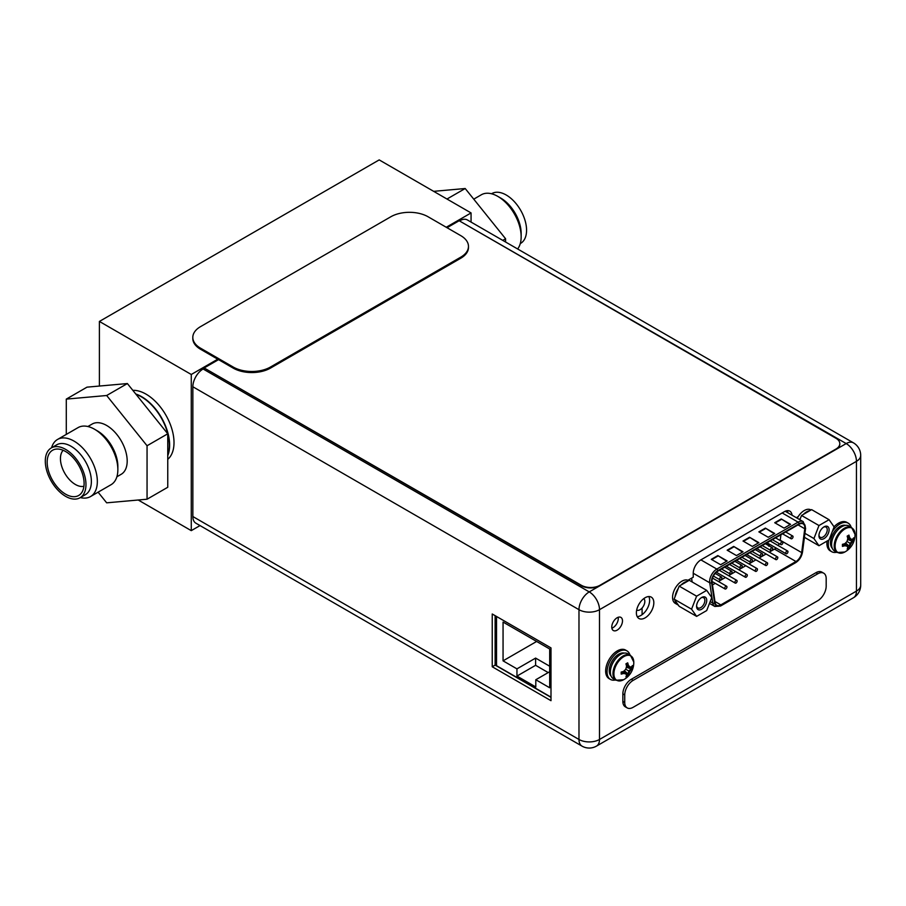 <?xml version="1.0" encoding="UTF-8"?>
<svg xmlns="http://www.w3.org/2000/svg" width="906" height="906" viewBox="0 0 906 906"><rect width="100%" height="100%" fill="white"/><g stroke="black" fill="none" stroke-linecap="round" stroke-linejoin="round"><path stroke-width="1.36" d="M446.25 227.259L471.063 212.933L471.063 222.083M200.022 525.582L191.268 530.644L191.268 374.484L217.746 359.184M471.063 212.933L379.195 159.898L99.4 321.437L191.268 374.484M191.268 530.644L138.21 500.01M99.4 386.058L99.4 321.437M132.831 390.339A39.57 22.843 60 0 1 174.009 442.604A39.57 22.843 60 0 1 167.757 459.342M460.746 257.168L270.486 367.021A26.376 15.232 180 0 1 233.17 367.021L200.532 348.176A26.376 15.232 180 0 1 192.808 337.406A26.376 15.232 180 0 1 200.532 326.636L390.792 216.783A26.376 15.232 180 0 1 428.108 216.783L460.746 235.628A26.376 15.232 180 0 1 468.47 246.398A26.376 15.232 180 0 1 460.746 257.168L460.746 258.244L270.486 368.096A26.376 15.232 180 0 1 233.17 368.096L200.532 349.252A26.376 15.232 180 0 1 192.808 338.482L192.808 337.406M468.47 246.398L468.47 247.474A26.376 15.232 180 0 1 460.746 258.244M496.533 655.355L495.129 654.551M642.094 608.005L642.094 614.676M799.047 524.291A8.177 4.723 -60 0 1 803.135 523.895A8.177 4.723 -60 0 1 804.822 527.632A8.177 4.723 -60 0 1 804.755 528.742L801.674 552.592A8.177 4.723 -60 0 1 795.966 561.505L720.836 604.88A8.177 4.723 -60 0 1 716.748 605.287A8.177 4.723 -60 0 1 715.117 602.569L712.048 582.264A8.177 4.723 -60 0 1 711.969 581.244A8.177 4.723 -60 0 1 717.756 571.233L799.047 524.291M780.179 540.52A8.177 4.723 120 0 0 780.225 540.214L780.927 534.755M769.262 552.15L774.517 549.115A8.177 4.723 120 0 0 776.057 547.994M778.141 545.548A8.177 4.723 120 0 0 779.217 543.623M766.091 553.985L759.092 558.028M755.932 559.851L748.934 563.894M745.763 565.718L738.764 569.761M735.593 571.584L728.594 575.627M725.434 577.462L718.435 581.505M715.264 583.328L712.456 584.948M768.379 543.566L767.926 545.061L768.197 543.453M768.254 545.48L768.639 544.551M768.673 543.985L769.477 544.54M767.122 544.721L767.122 544.042L766.34 544.28M727.156 560.95L720.621 564.721L711.301 559.342L717.824 555.571L727.156 560.95M790.576 524.336L784.052 528.107L774.721 522.728L781.255 518.957L790.576 524.336M743.011 551.799L736.476 555.571L727.156 550.191L733.679 546.42L743.011 551.799M774.721 533.498L768.197 537.258L758.866 531.879L765.389 528.107L774.721 533.498M758.866 542.649L752.331 546.42L743.011 541.029L749.534 537.258L758.866 542.649M717.824 555.571L726.691 561.222M711.765 559.614L717.824 556.114M781.255 518.957L790.111 524.608M775.185 522.989L781.255 519.489M733.679 546.42L742.546 552.071M727.62 550.452L733.679 546.952M765.389 528.107L774.256 533.759M759.33 532.15L765.389 528.651M749.534 537.258L758.401 542.92M743.475 541.301L749.534 537.802M769.67 544.642L768.866 544.098L769.67 544.642L768.786 546.216M769.001 544.834L768.809 545.65M768.832 544.665L768.118 545.163M767.122 544.042L766.533 544.381M785.728 553.045A1.585 0.917 120 0 0 786.057 553.77A1.585 0.917 120 0 0 787.269 553.34A1.585 0.917 120 0 0 787.96 551.743A1.585 0.917 120 0 0 787.642 551.018A1.585 0.917 120 0 0 786.419 551.448A1.585 0.917 120 0 0 785.728 553.045M765.389 564.778A1.585 0.917 120 0 0 765.717 565.503A1.585 0.917 120 0 0 766.94 565.084A1.585 0.917 120 0 0 767.631 563.487A1.585 0.917 120 0 0 767.303 562.762A1.585 0.917 120 0 0 766.08 563.181A1.585 0.917 120 0 0 765.389 564.778M745.06 576.522A1.585 0.917 120 0 0 745.389 577.247A1.585 0.917 120 0 0 746.612 576.816A1.585 0.917 120 0 0 747.303 575.231A1.585 0.917 120 0 0 746.974 574.506A1.585 0.917 120 0 0 745.751 574.925A1.585 0.917 120 0 0 745.06 576.522M724.732 588.254A1.585 0.917 120 0 0 725.06 588.979A1.585 0.917 120 0 0 726.272 588.56A1.585 0.917 120 0 0 726.963 586.963A1.585 0.917 120 0 0 726.635 586.239A1.585 0.917 120 0 0 725.423 586.669A1.585 0.917 120 0 0 724.732 588.254M780.644 543.917A1.585 0.917 120 0 0 780.972 544.642A1.585 0.917 120 0 0 782.195 544.212A1.585 0.917 120 0 0 782.886 542.615A1.585 0.917 120 0 0 782.558 541.89A1.585 0.917 120 0 0 781.334 542.32A1.585 0.917 120 0 0 780.644 543.917M760.315 555.65A1.585 0.917 120 0 0 760.644 556.375A1.585 0.917 120 0 0 761.855 555.956A1.585 0.917 120 0 0 762.546 554.359A1.585 0.917 120 0 0 762.218 553.634A1.585 0.917 120 0 0 761.006 554.053A1.585 0.917 120 0 0 760.315 555.65M739.976 567.394A1.585 0.917 120 0 0 740.304 568.119A1.585 0.917 120 0 0 741.527 567.688A1.585 0.917 120 0 0 742.218 566.103A1.585 0.917 120 0 0 741.889 565.378A1.585 0.917 120 0 0 740.666 565.797A1.585 0.917 120 0 0 739.976 567.394M719.647 579.127A1.585 0.917 120 0 0 719.976 579.851A1.585 0.917 120 0 0 721.199 579.432A1.585 0.917 120 0 0 721.889 577.835A1.585 0.917 120 0 0 721.561 577.111A1.585 0.917 120 0 0 720.338 577.541A1.585 0.917 120 0 0 719.647 579.127M729.817 573.26A1.585 0.917 120 0 0 730.145 573.985A1.585 0.917 120 0 0 731.357 573.555A1.585 0.917 120 0 0 732.048 571.969A1.585 0.917 120 0 0 731.72 571.244A1.585 0.917 120 0 0 730.508 571.663A1.585 0.917 120 0 0 729.817 573.26M750.145 561.516A1.585 0.917 120 0 0 750.474 562.241A1.585 0.917 120 0 0 751.697 561.822A1.585 0.917 120 0 0 752.388 560.225A1.585 0.917 120 0 0 752.059 559.5A1.585 0.917 120 0 0 750.836 559.931A1.585 0.917 120 0 0 750.145 561.516M770.474 549.783A1.585 0.917 120 0 0 770.802 550.508A1.585 0.917 120 0 0 772.025 550.078A1.585 0.917 120 0 0 772.716 548.492A1.585 0.917 120 0 0 772.388 547.768A1.585 0.917 120 0 0 771.165 548.187A1.585 0.917 120 0 0 770.474 549.783M790.813 538.039A1.585 0.917 120 0 0 791.142 538.764A1.585 0.917 120 0 0 792.354 538.345A1.585 0.917 120 0 0 793.044 536.748A1.585 0.917 120 0 0 792.716 536.024A1.585 0.917 120 0 0 791.504 536.454A1.585 0.917 120 0 0 790.813 538.039M734.891 582.388A1.585 0.917 120 0 0 735.219 583.113A1.585 0.917 120 0 0 736.442 582.683A1.585 0.917 120 0 0 737.133 581.097A1.585 0.917 120 0 0 736.805 580.372A1.585 0.917 120 0 0 735.581 580.791A1.585 0.917 120 0 0 734.891 582.388M755.23 570.644A1.585 0.917 120 0 0 755.559 571.369A1.585 0.917 120 0 0 756.77 570.95A1.585 0.917 120 0 0 757.461 569.353A1.585 0.917 120 0 0 757.133 568.628A1.585 0.917 120 0 0 755.921 569.059A1.585 0.917 120 0 0 755.23 570.644M775.559 558.911A1.585 0.917 120 0 0 775.887 559.636A1.585 0.917 120 0 0 777.11 559.206A1.585 0.917 120 0 0 777.801 557.62A1.585 0.917 120 0 0 777.473 556.896A1.585 0.917 120 0 0 776.249 557.315A1.585 0.917 120 0 0 775.559 558.911M636.68 610.066A6.761 3.907 120 0 0 641.89 608.232A6.761 3.907 120 0 0 644.823 601.437A6.761 3.907 120 0 0 643.792 598.606M192.853 386.76L192.853 516.533L578.979 739.466A14.507 8.381 120 0 0 581.98 746.102A14.507 14.507 0 0 0 596.488 746.102A14.507 8.381 -120 0 0 599.5 739.466A14.507 8.381 180 0 1 578.979 739.466L578.979 609.681A14.507 8.381 0 0 0 599.5 609.681A14.507 8.381 -120 0 0 589.24 591.912A14.507 8.381 120 0 0 578.979 609.681L192.853 386.76A14.507 8.381 -60 0 1 203.114 368.991L204.53 368.164L581.335 585.706A13.194 7.61 180 0 0 599.987 585.706L835.955 449.478A13.194 7.61 180 0 0 839.817 444.087A13.194 7.61 180 0 0 839.817 443.872M581.98 746.102L195.855 523.17A14.507 8.381 -60 0 1 192.853 516.533M460.067 220.634A14.507 8.381 -60 0 1 467.315 219.92L853.441 442.853A14.507 8.381 120 0 0 846.193 443.566L459.523 220.951M618.186 617.269A7.588 4.383 -60 0 1 618.288 618.436A7.588 4.383 -60 0 1 611.867 628.22M787.858 512.785A10.951 6.319 120 0 0 787.314 510.656M637.212 616.635A12.333 7.123 120 0 0 649.625 600.35A12.333 7.123 120 0 0 648.809 596.544M611.765 627.054A7.588 4.383 -60 0 1 615.072 619.421A7.588 4.383 -60 0 1 620.916 617.394A7.588 4.383 -60 0 1 622.49 620.859A7.588 4.383 -60 0 1 619.183 628.492A7.588 4.383 -60 0 1 613.328 630.519A7.588 4.383 -60 0 1 611.765 627.054M798.186 516.624L796.34 517.688M687.948 580.27L693.237 577.213L693.237 573.238A10.951 6.319 -60 0 1 700.972 559.829L784.358 511.686A10.951 6.319 -60 0 1 789.828 511.143A10.951 6.319 -60 0 1 792.048 515.208M636.386 612.841A12.333 7.123 120 0 0 638.934 618.481A12.333 7.123 120 0 0 648.447 615.174A12.333 7.123 120 0 0 653.826 602.773A12.333 7.123 120 0 0 651.267 597.122A12.333 7.123 120 0 0 641.765 600.429A12.333 7.123 120 0 0 636.386 612.841M203.114 368.991L589.24 591.912L846.193 443.566A14.507 8.381 60 0 1 856.453 461.335L599.5 609.681L599.5 739.466L856.453 591.108A14.507 8.381 60 0 1 853.441 597.756A14.507 14.507 0 0 0 860.7 585.185A14.507 8.381 180 0 1 856.453 591.108L856.453 461.335A14.507 8.381 0 0 0 860.7 455.412A14.507 14.507 0 0 0 853.441 442.853M550.995 647.915L492.241 613.996L492.241 666.771L550.995 700.689L550.995 647.915M495.129 615.661L495.129 665.095L550.995 697.348M492.241 666.771L495.129 665.095M837.201 552.513L834.585 551.007A14.439 8.335 120 0 1 831.595 544.393A14.439 8.335 -60 0 1 837.903 529.863A14.439 8.335 -60 0 1 849.024 525.99L851.64 527.496A14.439 8.335 -60 0 0 840.508 531.369A14.439 8.335 -60 0 0 834.211 545.91A14.439 8.335 120 0 0 837.201 552.513L844.811 552.014A19.638 19.638 0 0 0 855.015 534.336A14.066 8.12 -60 0 1 855.015 534.642M850.972 539.183A19.253 4.066 21.2 0 0 852.591 539.183A19.592 11.314 0 0 0 853.667 537.836L853.701 539.829L850.043 543.26L848.933 548.085L847.167 549.104A19.592 11.314 -120 0 0 847.79 547.496A19.253 4.066 -141.2 0 0 846.985 546.103A19.253 4.066 -158.8 0 1 844.754 545.752A19.592 11.314 180 0 1 842.433 546.375L842.433 544.325A19.592 11.314 0 0 0 844.754 543.702A19.253 15.187 -35.1 0 0 846.985 541.494A19.253 15.187 -84.9 0 0 847.79 538.458A19.592 11.314 -120 0 0 847.167 536.125L848.933 535.106A19.592 11.314 60 0 1 849.556 537.428A19.253 4.066 38.8 0 1 850.972 539.183L847.744 538.255M848.933 535.106L848.933 537.065L850.043 538.651M847.427 536.998L849.556 537.428M844.562 543.77L846.057 545.559L844.132 545.389L842.433 546.375M844.754 545.752L843.316 544.11M848.911 548.13L844.947 543.532M853.667 539.885A19.592 11.314 180 0 1 852.591 541.233A19.253 15.187 144.9 0 1 850.972 543.793A19.253 15.187 95.1 0 1 849.556 546.477L845.57 542.966M850.972 543.793L846.985 541.494M852.591 541.233L847.552 539.523M853.701 539.829L847.744 538.708M849.556 546.477A19.592 11.314 60 0 1 848.933 548.085M846.057 545.559L846.985 546.103M836.691 552.23A16.489 9.524 120 0 1 831.697 551.697A16.489 9.524 120 0 1 828.288 544.155A16.489 9.524 -60 0 1 828.752 540.089M832.218 531.799A16.489 9.524 -60 0 1 848.186 523.147A16.489 9.524 -60 0 1 851.142 527.213M831.697 551.697L830.304 550.893A16.489 9.524 120 0 1 826.884 543.351A16.489 9.524 -60 0 1 827.042 541.075M834.052 526.794A16.489 9.524 -60 0 1 846.782 522.343L848.186 523.147M615.967 680.247L613.351 678.741A14.439 8.335 120 0 1 610.361 672.127A14.439 8.335 -60 0 1 616.669 657.586A14.439 8.335 -60 0 1 627.801 653.724L630.406 655.231A14.439 8.335 -60 0 0 619.274 659.092A14.439 8.335 -60 0 0 612.977 673.634A14.439 8.335 120 0 0 615.967 680.247L623.577 679.749A19.638 19.638 0 0 0 633.781 662.071A14.066 8.12 -60 0 1 633.781 662.365M629.738 666.907A19.253 4.066 21.2 0 0 631.357 666.907A19.592 11.314 0 0 0 632.433 665.559L632.467 667.563L628.809 670.984L627.677 675.865L625.933 676.827A19.592 11.314 -120 0 0 626.556 675.23A19.253 4.066 -141.2 0 0 625.752 673.826A19.253 4.066 -158.8 0 1 623.532 673.475A19.592 11.314 180 0 1 621.199 674.098L621.199 672.048A19.592 11.314 0 0 0 623.532 671.437A19.253 15.187 -35.1 0 0 625.752 669.217A19.253 15.187 -84.9 0 0 626.556 666.182A19.592 11.314 -120 0 0 625.933 663.849L627.699 662.83A19.592 11.314 60 0 1 628.334 665.163A19.253 4.066 38.8 0 1 629.738 666.907L626.51 665.978M627.699 662.83L627.699 664.8L628.809 666.374M626.193 664.732L628.334 665.163M623.328 671.493L624.823 673.283L622.898 673.113L621.199 674.098M623.532 673.475L622.082 671.844M627.677 675.865L623.713 671.267M632.433 667.609A19.592 11.314 180 0 1 631.357 668.956A19.253 15.187 144.9 0 1 629.738 671.516A19.253 15.187 95.1 0 1 628.334 674.2L624.336 670.689M629.738 671.516L625.752 669.217M631.357 668.956L626.318 667.258M632.467 667.563L626.51 666.431M628.334 674.2A19.592 11.314 60 0 1 627.699 675.808M624.823 673.283L625.752 673.826M615.468 679.953A16.489 9.524 120 0 1 610.463 679.432A16.489 9.524 120 0 1 607.054 671.878A16.489 9.524 -60 0 1 614.245 655.287A16.489 9.524 -60 0 1 626.952 650.87A16.489 9.524 -60 0 1 629.908 654.936M610.463 679.432L609.07 678.617A16.489 9.524 120 0 1 605.65 671.074A16.489 9.524 -60 0 1 612.852 654.483A16.489 9.524 -60 0 1 625.559 650.066L626.952 650.87M829.069 519.704L834.12 526.896L829.069 539.897L818.979 545.729L813.928 538.549L818.979 525.537L829.069 519.704L811.629 509.636L803.339 514.427A13.194 7.61 -60 0 1 806.589 511.879A13.194 7.61 -60 0 1 809.828 510.678M829.115 529.784A7.191 4.145 -60 0 1 824.03 538.594A7.191 4.145 -60 0 1 818.945 535.65A7.191 4.145 -60 0 1 824.03 526.85A7.191 4.145 -60 0 1 829.115 529.784M799.59 519.557A13.194 7.61 -60 0 1 800.632 517.79L799.885 519.727M797.257 518.221A13.194 7.61 -60 0 1 804.256 510.531A13.194 7.61 -60 0 1 810.847 509.885L811.029 509.987M800.632 517.79L801.538 515.469L803.339 514.427M818.979 525.537L801.538 515.469M813.928 538.549L804.924 533.351M818.979 545.729L804.415 537.326M797.144 517.224A7.384 4.27 120 0 0 796.77 517.926M823.531 527.156A5.866 3.386 -60 0 1 826.023 527.099A5.866 3.386 -60 0 1 827.246 529.784A5.866 3.386 -60 0 1 824.687 535.695A5.866 3.386 -60 0 1 820.157 537.269A5.866 3.386 -60 0 1 818.967 535.072M706.703 590.361L711.754 597.541L706.703 610.553L696.612 616.374L691.561 609.194L696.612 596.182L706.703 590.361L689.262 580.293L680.972 585.072A13.194 7.61 -60 0 1 684.223 582.524A13.194 7.61 -60 0 1 687.461 581.324M706.737 600.429A7.191 4.145 -60 0 1 701.663 609.24A7.191 4.145 -60 0 1 696.578 606.307A7.191 4.145 -60 0 1 701.663 597.496A7.191 4.145 -60 0 1 706.737 600.429M696.612 616.374L679.172 606.307L674.121 599.126L675.027 596.805A13.194 7.61 -60 0 1 678.266 588.436L675.027 596.805M678.266 605.027A13.194 7.61 -60 0 1 677.62 604.721A13.194 7.61 -60 0 1 675.027 600.406M677.62 604.721L675.287 603.373A13.194 7.61 -60 0 1 673.271 592.807A13.194 7.61 -60 0 1 681.89 581.188A13.194 7.61 -60 0 1 688.481 580.531L688.662 580.633M678.266 588.436L679.172 586.114L680.972 585.072M696.612 596.182L679.172 586.114M691.561 609.194L674.121 599.126M701.165 597.813A5.866 3.386 -60 0 1 703.656 597.745A5.866 3.386 -60 0 1 704.879 600.429A5.866 3.386 -60 0 1 702.309 606.341A5.866 3.386 -60 0 1 697.79 607.915A5.866 3.386 -60 0 1 696.601 605.718M204.53 368.164L581.335 585.276A13.194 7.61 0 0 0 599.987 585.276L835.955 449.048A13.194 7.61 0 0 0 839.817 443.657A13.194 7.61 0 0 0 835.955 438.278L459.149 220.736L447.043 227.723M218.539 359.648L204.53 367.734M627.19 707.903L625.321 706.827A11.869 6.852 -60 0 1 622.864 701.391L622.864 693.86A11.869 6.852 -60 0 1 631.255 679.319L815.932 572.705A11.869 6.852 -60 0 1 821.867 572.116L823.724 573.192A11.869 6.852 -60 0 1 826.181 578.628L826.181 586.159A11.869 6.852 -60 0 1 817.79 600.701L633.124 707.314A11.869 6.852 -60 0 1 627.19 707.903A11.869 6.852 -60 0 1 624.732 702.478L624.732 694.936A11.869 6.852 -60 0 1 633.124 680.395L817.79 573.781A11.869 6.852 -60 0 1 823.724 573.192M496.533 616.476L496.533 665.695L550.995 697.133M516.952 668.866L516.952 676.08L535.797 686.963L535.797 679.749L549.693 687.767L549.693 649.002L503.057 622.071L503.057 660.848L516.952 668.866L535.605 658.096L535.605 665.31L548.198 672.58M516.952 676.08L535.605 665.31M535.605 658.096L549.693 666.227M503.057 660.848L536.635 641.459M535.797 679.749L549.693 671.72M517.643 248.969A32.978 19.037 60 0 0 521.154 236.794A32.978 19.037 -120 0 0 497.836 196.409A32.978 19.037 -120 0 0 481.346 194.767L473.747 199.161M521.154 236.794L521.154 233.352A28.754 16.602 -120 0 0 500.825 198.131L497.836 196.409M520.282 243.578L520.61 243.386A28.754 16.602 60 0 0 526.567 230.226A28.754 16.602 -120 0 0 514.008 201.291A28.754 16.602 -120 0 0 491.856 193.578L491.528 193.771M505.582 242.004L505.582 238.754L465.197 188.516L446.986 199.026M505.582 238.754L502.762 240.384M433.646 191.336L465.197 188.516M94.541 429.24L97.338 430.86A29.015 16.75 60 0 1 117.859 466.397L117.859 469.625A32.978 19.037 -120 0 1 111.03 484.721L90.509 496.567A32.978 19.037 -120 0 0 97.338 481.471A32.978 19.037 60 0 0 82.944 448.289A32.978 19.037 60 0 0 57.542 439.455L78.063 427.609A32.978 19.037 60 0 1 94.541 429.24A32.978 19.037 60 0 1 117.859 469.625M87.871 426.511L92.163 424.042A29.015 16.75 60 0 1 114.518 431.811A29.015 16.75 60 0 1 127.191 461.018A29.015 16.75 -120 0 1 121.178 474.302L116.885 476.783M51.574 447.768A32.978 19.037 60 0 1 57.542 439.455M80.328 497.575A32.978 19.037 -120 0 0 90.509 496.567M85.424 494.642A28.754 16.602 -120 0 0 91.37 481.471A28.754 16.602 60 0 0 78.822 452.536A28.754 16.602 60 0 0 56.67 444.835L51.257 447.96A28.754 16.602 60 0 1 73.409 455.661A28.754 16.602 60 0 1 85.968 484.597A28.754 16.602 -120 0 1 80.011 497.768L85.424 494.642M80.011 497.768A28.754 16.602 -120 0 1 57.848 490.055A28.754 16.602 -120 0 1 45.3 461.12A28.754 16.602 60 0 1 51.257 447.96M47.169 462.196A26.115 15.074 60 0 1 56.376 449.07A26.115 15.074 60 0 1 74.858 459.704A26.115 15.074 60 0 1 84.099 483.521A26.115 15.074 -120 0 1 81.608 492.773A26.115 15.074 -120 0 1 60.838 490.69A26.115 15.074 -120 0 1 47.169 462.196M83.93 486.296A21.098 12.186 -120 0 1 68.482 478.549A21.098 12.186 -120 0 1 60.442 458.629A21.098 12.186 60 0 1 63.148 450.293M136.047 394.348A39.57 22.843 60 0 1 169.343 445.288A39.57 22.843 -120 0 1 167.757 455.095M66.285 434.404L66.285 399.116L86.987 387.156L127.372 383.555L167.757 433.793L167.757 487.269L147.055 499.217L106.67 502.83L98.108 492.185M66.285 399.116L106.67 395.503L127.372 383.555M106.67 395.503L147.055 445.752L167.757 433.793M147.055 445.752L147.055 499.217M135.764 393.997A39.57 22.843 -120 0 1 169.626 445.129A39.57 22.843 60 0 1 167.757 455.65M270.486 367.021L270.486 368.096M200.532 348.176L200.532 349.252M233.17 367.021L233.17 368.096M798.05 524.868L804.755 528.742M801.674 552.592L780.225 540.214M802.138 552.411L805.219 528.56A8.834 5.108 120 0 0 805.298 527.371A8.834 5.108 120 0 0 799.047 523.759L717.756 570.689A8.834 5.108 120 0 0 711.504 581.516A8.834 5.108 120 0 0 711.584 582.615L714.664 602.92A8.834 5.108 120 0 0 720.836 605.423L795.966 562.048A8.834 5.108 120 0 0 802.138 552.411A1.314 0.634 -172.6 0 0 802.512 552.048L805.593 528.187A1.314 0.634 7.4 0 1 805.219 528.56M795.966 562.048A1.314 0.759 60 0 1 795.695 562.649C799.398 560.214 801.674 556.68 802.512 552.048M714.664 602.92A1.314 0.872 171.4 0 1 712.807 603.079A10.159 5.866 120 0 0 714.823 606.465L720.553 606.023A1.314 0.759 -120 0 0 720.836 605.423M693.237 573.249L709.726 582.785A1.314 0.872 -8.6 0 0 711.584 582.615M717.756 570.689A1.314 0.759 -120 0 0 716.816 569.07A10.159 5.866 120 0 0 709.636 581.516A10.159 5.866 120 0 0 709.726 582.785L712.807 603.079L710.191 601.573M692.161 581.958L691.584 578.164M782.172 512.943L798.107 522.139L716.816 569.07L700.882 559.874M689.104 580.384L688.99 579.659M785.196 511.256L803.192 521.641A10.159 5.866 120 0 0 798.107 522.139A1.314 0.759 60 0 1 799.047 523.759M785.808 511.007A12.14 7.01 -60 0 1 785.989 511.709M720.836 604.88L714.959 601.493M774.517 549.115L795.966 561.505M851.64 527.496L855.015 534.336A14.066 8.12 -60 0 0 844.936 528.968A14.066 8.12 -60 0 0 835.117 546.125A14.066 8.12 120 0 0 844.811 552.014M832.716 538.39A12.333 7.123 -60 0 1 837.155 530.678M832.297 548.277A13.386 7.735 120 0 1 830.474 542.887A13.386 7.735 -60 0 1 835.649 530.157A13.386 7.735 -60 0 1 845.525 525.367M630.406 655.231L633.781 662.071A14.066 8.12 -60 0 0 623.713 656.703A14.066 8.12 -60 0 0 613.894 673.86A14.066 8.12 120 0 0 623.577 679.749M611.482 666.114A12.333 7.123 -60 0 1 615.933 658.413M611.063 676.012A13.386 7.735 120 0 1 609.24 670.621A13.386 7.735 -60 0 1 614.415 657.881A13.386 7.735 -60 0 1 624.291 653.101M622.864 701.391L624.732 702.478M622.864 693.86L624.732 694.936M631.255 679.319L633.124 680.395M815.932 572.705L817.79 573.781M720.553 606.023L795.695 562.649M714.823 606.465L709.489 603.385M803.192 521.641L805.593 528.187M786.057 553.77L767.031 542.785M787.642 551.018L770.191 540.95M765.717 565.503L746.691 554.517M767.303 562.762L749.862 552.694M745.389 577.247L726.363 566.261M746.974 574.506L729.534 564.427M725.06 588.979L711.969 581.426M726.635 586.239L712.524 578.085M780.972 544.642L772.388 539.682M782.558 541.89L775.559 537.858M760.644 556.375L752.059 551.426M762.218 553.634L755.23 549.591M740.304 568.119L731.731 563.158M741.889 565.378L734.891 561.335M719.976 579.851L713.384 576.046M721.561 577.111L715.174 573.43M730.145 573.985L721.561 569.036M731.72 571.244L724.721 567.201M750.474 562.241L741.889 557.292M752.059 559.5L745.06 555.469M770.802 550.508L762.229 545.548M772.388 547.768L765.389 543.725M791.142 538.764L782.558 533.815M792.716 536.024L785.728 531.992M735.219 583.113L716.363 572.23M736.805 580.372L719.364 570.304M755.559 571.369L736.533 560.384M757.133 568.628L739.692 558.56M775.887 559.636L756.861 548.651M777.473 556.896L760.032 546.816M596.488 746.102L853.441 597.756M860.7 585.185L860.7 455.412"/></g></svg>
